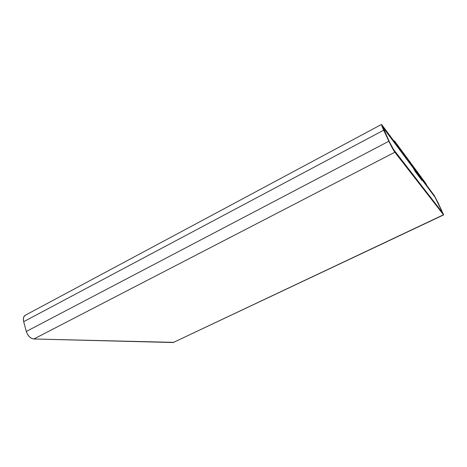 <?xml version="1.0" encoding="UTF-8"?>
<svg xmlns="http://www.w3.org/2000/svg" width="467" height="467" viewBox="0 0 467 467"><rect width="100%" height="100%" fill="white"/><g stroke="black" fill="none" stroke-linecap="round" stroke-linejoin="round"><path stroke-width="0.7" d="M381.446 124.485L25.434 315.161C23.531 316.299 22.947 318.476 23.683 321.693L383.652 130.2L381.469 124.473L382.006 124.993L381.457 124.479L382.339 127.287L388.848 141.227L26.315 331.465C27.868 335.948 30.39 338.458 33.869 338.989L394.849 152.236L443.492 214.785L173.21 342.527L443.627 214.913L173.21 342.527L33.869 338.989L394.849 152.236C393.366 150.129 391.364 146.463 388.848 141.227L26.315 331.465L23.683 321.693L383.652 130.2L390.511 144.624L394.849 152.236L443.644 214.814L434.182 195.416L412.881 166.666L413.949 168.908L435.11 197.343L442.646 212.923L393.553 149.481L389.56 142.155L384.382 131.174L383.273 127.684L413.026 167.671L415.128 171.383L421.94 180.49L420.913 178.341L414.06 169.136L411.952 165.411L382.006 124.993L411.952 165.411L414.06 169.136L420.913 178.341L421.94 180.49L415.128 171.383L421.94 180.49L420.814 178.131L421.94 180.49L415.128 171.383L413.026 167.671L415.128 171.383L413.026 167.671L383.273 127.684L413.026 167.671L382.922 127.345L389.56 142.155L384.382 131.174L390.663 144.408L393.553 149.481L390.663 144.408L393.553 149.481L442.646 212.923L435.11 197.343L436.873 200.553L435.11 197.343L413.937 168.92L412.881 166.666L434.182 195.416L437.964 202.532L443.632 214.913M25.44 315.161L23.94 316.661L23.362 318.932L23.683 321.693L26.315 331.465L27.5 334.296L29.363 336.725L31.598 338.377L33.869 338.989L173.887 342.375M394.364 140.777L395.543 143.27L426.727 185.352L425.752 183.321L394.364 140.777L425.752 183.321L426.727 185.352L395.543 143.27L394.364 140.777L393.885 141.028L394.364 140.777"/></g></svg>
